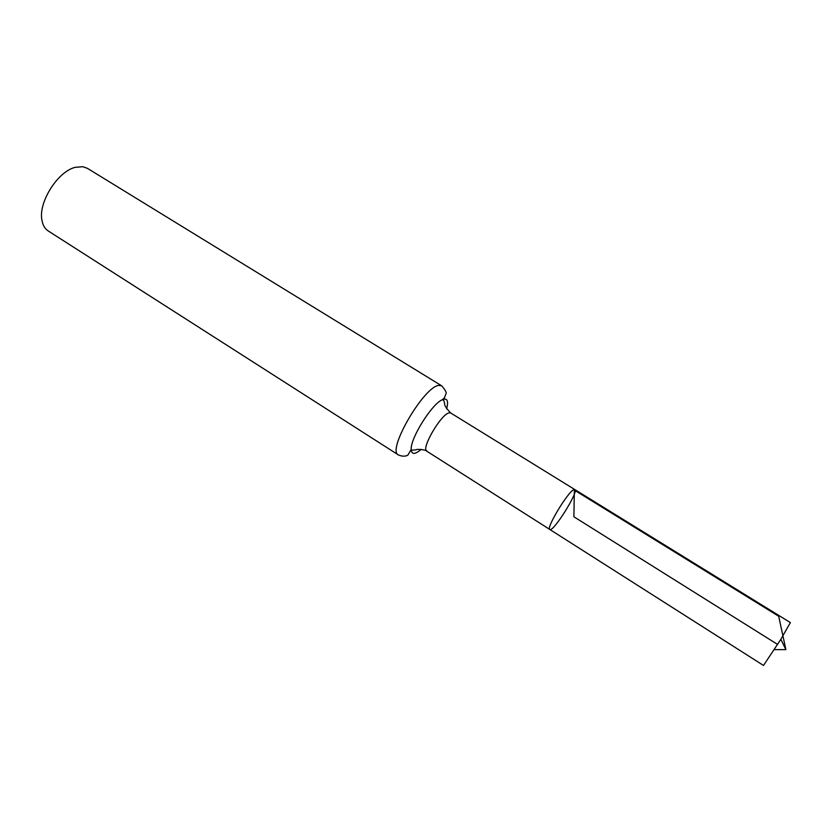 <?xml version="1.0" encoding="UTF-8"?>
<svg xmlns="http://www.w3.org/2000/svg" width="832" height="832" viewBox="0 0 832 832"><rect width="100%" height="100%" fill="white"/><g stroke="black" fill="none" stroke-linecap="round" stroke-linejoin="round"><path stroke-width="1.25" d="M573.737 489.715L574.818 489.57C579.114 491.119 553.082 532.667 549.806 529.474C545.74 528.59 567.715 492.034 573.737 489.715L574.818 489.57L790.379 622.586L780.863 639.288L763.506 665.465L549.806 529.474C545.74 528.59 567.715 492.034 573.737 489.715M398.341 454.896C386.547 450.528 424.185 385.944 438.974 385.403L441.646 385.788L87.443 168.355L82.909 166.712L75.327 167.305C57.606 171.413 37.96 202.769 41.995 220.501C42.9 225.358 44.97 228.842 48.214 230.953L398.341 454.896C405.132 457.933 408.699 454.511 408.002 454.938L411.185 449.467C411.57 454.73 414.918 454.688 421.242 449.332M777.639 644.467L573.882 516.776L574.371 490.11L778.7 616.252L785.886 649.626L780.863 639.288M574.818 489.57L450.746 413.015L449.228 412.859C441.251 413.712 420.701 448.926 426.806 451.204L549.806 529.474M446.628 408.814C448.448 401.918 447.606 398.684 444.09 399.11L442.364 399.714C431.995 403.718 410.27 438.381 411.185 449.467L411.778 450.226L416.073 449.779C416.998 448.677 428.137 450.258 426.806 451.204M441.646 385.788C445.359 390.021 446.794 392.704 445.962 393.817L444.392 397.821L442.364 399.714L443.778 400.4L444.683 403.52C444.246 405.215 446.274 408.387 450.746 413.015M785.886 649.626L774.384 649.615"/></g></svg>
